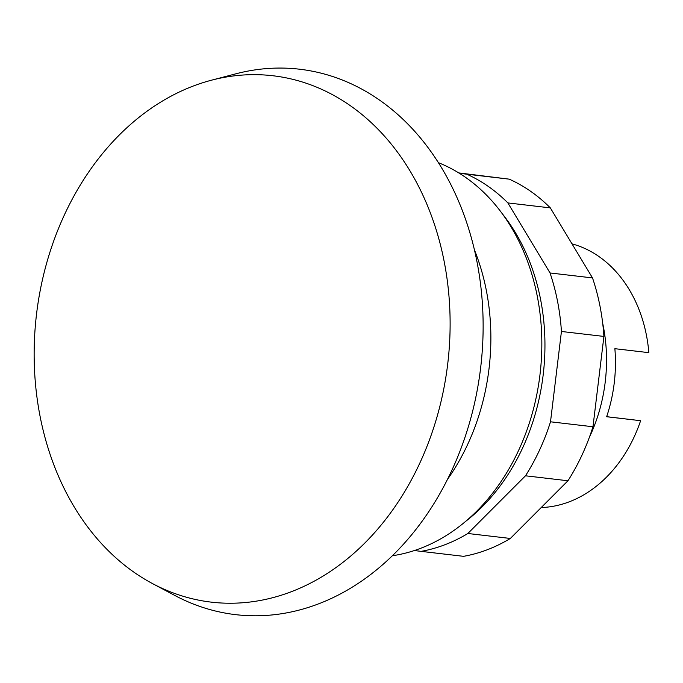 <?xml version="1.0" encoding="UTF-8"?>
<svg xmlns="http://www.w3.org/2000/svg" width="683" height="683" viewBox="0 0 683 683"><rect width="100%" height="100%" fill="white"/><g stroke="black" fill="none" stroke-linecap="round" stroke-linejoin="round"><path stroke-width="1.02" d="M36.6 313.54A264.995 207.094 -83.3 0 0 152.591 583.632A264.995 207.094 -83.3 0 0 210.296 602.022A264.995 207.094 -83.3 0 0 447.664 364.372A264.995 207.094 -83.3 0 0 273.968 75.881A264.995 207.094 -83.3 0 0 211.423 80.218A264.995 207.094 -83.3 0 0 36.6 313.54M152.591 583.632L174.831 595.474A274.583 214.599 -83.3 0 0 234.628 614.529A274.583 214.599 -83.3 0 0 480.584 368.265A274.583 214.599 -83.3 0 0 300.597 69.333A274.583 214.599 -83.3 0 0 235.789 73.832L211.423 80.218M459.326 173.269L466.737 174.182A195.338 152.659 96.7 0 1 507.87 202.919L550.037 272.961A195.338 152.659 96.7 0 1 561.435 331.468L550.507 421.795A195.338 152.659 96.7 0 1 525.492 475.795L467.864 533.491A195.338 152.659 96.7 0 1 421.087 551.36L414.41 550.541M421.087 551.36L463.561 556.329A195.338 152.659 -83.3 0 0 510.338 538.46L567.957 480.764A195.338 152.659 -83.3 0 0 592.972 426.755L603.909 336.429A195.338 152.659 -83.3 0 0 592.511 277.921L550.336 207.888A195.338 152.659 -83.3 0 0 509.202 179.151L466.737 174.182M509.202 179.151L458.737 172.91M550.336 207.888L507.87 202.919M592.511 277.921L550.037 272.961M603.909 336.429L561.435 331.468M592.972 426.755L550.507 421.795M567.957 480.764L525.492 475.795M510.338 538.46L467.864 533.491M447.536 479.329A202.194 158.012 -83.3 0 0 474.369 249.713M392.418 555.74A202.194 158.012 -83.3 0 0 540.091 373.772A202.194 158.012 -83.3 0 0 438.358 162.656M466.054 521.061A195.338 152.659 -83.3 0 0 502.005 213.378M589.386 437.265A143.934 112.49 -83.3 0 0 602.705 323.358M541.209 507.546A133.655 104.448 -83.3 0 0 640.62 420.702L606.641 416.732A133.655 104.448 -83.3 0 0 614.871 348.689L648.85 352.659A133.655 104.448 -83.3 0 0 571.995 243.848M640.62 420.702L606.658 416.681"/></g></svg>
